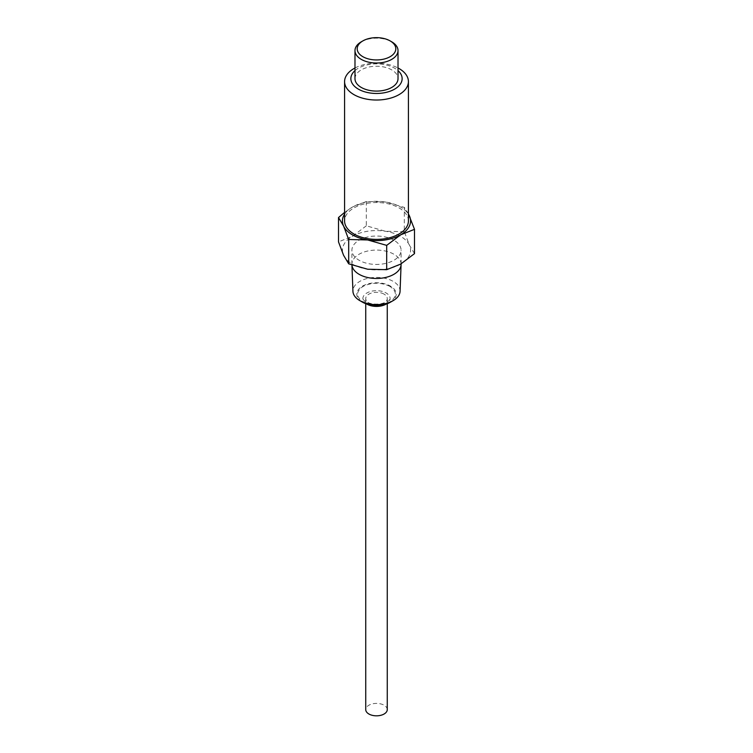 <?xml version="1.0" encoding="UTF-8"?>
<svg xmlns="http://www.w3.org/2000/svg" width="753" height="753" viewBox="0 0 753 753"><rect width="100%" height="100%" fill="white"/><g stroke="black" fill="none" stroke-linecap="round" stroke-linejoin="round"><path stroke-width="0.56" stroke-dasharray="3.77 2.82" d="M408.418 220.958A31.918 18.43 0 0 0 399.071 207.932A31.918 18.43 0 0 0 364.283 203.931A31.918 18.43 0 0 0 344.582 220.958M344.582 214.078A34.064 19.672 180 0 1 352.413 207.047A34.064 19.672 180 0 1 385.32 201.964A34.064 19.672 180 0 1 400.587 207.047A34.064 19.672 180 0 1 408.418 214.078M354.983 67.986A31.918 18.43 180 0 1 398.017 67.986M354.983 70.613A25.64 14.806 180 0 1 394.628 68.203A25.64 14.806 180 0 1 398.017 70.613M408.418 213.833L404.314 207.386L385.32 201.964L366.316 201.503L352.413 207.047L344.582 212.393M354.983 78.67A21.517 12.425 180 0 1 368.264 67.186A21.517 12.425 180 0 1 391.711 69.878A21.517 12.425 180 0 1 398.017 78.67M414.498 253.629L409.406 245.149L404.314 231.689L404.314 207.386M404.314 231.689L385.32 231.237L366.316 225.815L366.316 201.503M366.316 225.815L352.413 236.329L338.502 241.873M361.289 41.81A21.517 12.425 180 0 1 391.711 41.81M409.406 245.149A34.064 19.672 0 0 0 400.587 236.329A34.064 19.672 0 0 0 385.32 231.237A34.064 19.672 0 0 0 352.413 236.329A34.064 19.672 0 0 0 343.594 255.323A34.064 19.672 0 0 0 352.413 264.143A34.064 19.672 0 0 0 367.68 269.235A34.064 19.672 0 0 0 400.587 264.143A34.064 19.672 0 0 0 409.406 245.149M393.885 240.198A24.595 14.194 0 0 0 367.088 237.12A24.595 14.194 0 0 0 351.905 250.231A24.595 14.194 0 0 0 359.115 260.274A24.595 14.194 0 0 0 385.913 263.352A24.595 14.194 0 0 0 401.095 250.231A24.595 14.194 0 0 0 393.885 240.198M401.095 264.275A24.595 14.194 0 0 0 393.885 254.232A24.595 14.194 0 0 0 367.088 251.154A24.595 14.194 0 0 0 351.905 264.275A24.595 14.194 0 0 0 351.915 264.585A24.595 14.194 0 0 0 351.943 265.056L351.915 264.585M400.069 291.307A23.569 13.61 0 0 0 393.17 281.377A23.569 13.61 0 0 0 367.238 278.488A23.569 13.61 0 0 0 352.931 291.307M390.44 302.198A19.71 11.38 0 0 0 390.44 286.102A19.71 11.38 0 0 0 362.56 286.102A19.71 11.38 0 0 0 362.56 302.198M389.941 286.394C380.98 282.206 372.02 282.206 363.059 286.394C355.802 291.571 355.802 296.738 363.059 301.915C372.02 306.104 380.98 306.104 389.941 301.915C397.198 296.738 397.198 291.571 389.941 286.394M366.767 304.052A13.629 7.869 180 0 1 362.871 298.546A13.629 7.869 180 0 1 371.285 291.279A13.629 7.869 180 0 1 386.138 292.983A13.629 7.869 180 0 1 390.129 298.546A13.629 7.869 180 0 1 386.233 304.052M384.105 294.15A10.758 6.212 0 0 0 372.387 292.804A10.758 6.212 0 0 0 365.742 298.546A10.758 6.212 0 0 0 368.895 302.941A10.758 6.212 0 0 0 380.613 304.287A10.758 6.212 0 0 0 387.258 298.546A10.758 6.212 0 0 0 384.105 294.15M387.258 709.608A10.758 6.212 0 0 0 384.105 705.222A10.758 6.212 0 0 0 372.387 703.876A10.758 6.212 0 0 0 365.742 709.608M401.095 263.851L401.095 250.231M351.905 264.275L351.905 250.231M362.871 298.546C362.937 299.402 363.897 300.438 365.751 301.642C369.874 303.892 374.956 304.589 381.018 303.76C391.993 300.852 389.15 299.035 390.129 298.546M387.258 298.546L387.258 303.694M365.742 298.546L365.742 303.694"/><path stroke-width="1.13" d="M344.582 81.597L344.582 220.958A31.918 18.43 0 0 0 353.929 233.985A31.918 18.43 0 0 0 388.717 237.976A31.918 18.43 0 0 0 408.418 220.958L408.418 81.597A31.918 18.43 180 0 1 388.717 98.615A31.918 18.43 180 0 1 353.929 94.624A31.918 18.43 180 0 1 344.582 81.597A31.918 18.43 180 0 1 354.983 67.986M398.017 67.986A31.918 18.43 180 0 1 399.071 68.561A31.918 18.43 180 0 1 408.418 81.597M408.418 214.078A34.064 19.672 180 0 1 409.406 215.866A34.064 19.672 180 0 1 400.587 234.861A34.064 19.672 180 0 1 367.68 239.953A34.064 19.672 180 0 1 352.413 234.861A34.064 19.672 180 0 1 343.594 226.051A34.064 19.672 180 0 1 344.582 214.078M398.017 70.613A25.64 14.806 180 0 1 392.624 90.172A25.64 14.806 180 0 1 358.372 89.136A25.64 14.806 180 0 1 354.983 70.613M344.582 212.393L338.502 217.561L343.594 226.051L348.686 239.501L367.68 239.953L386.684 245.374L400.587 234.861L414.498 229.317L408.418 213.833M391.711 41.81L390.158 40.916L391.711 41.81A21.517 12.425 180 0 1 398.017 50.602L398.017 78.67A21.517 12.425 180 0 1 384.736 90.144A21.517 12.425 180 0 1 361.289 87.452A21.517 12.425 180 0 1 354.983 78.67L354.983 50.602A21.517 12.425 180 0 1 361.289 41.81L362.842 40.916A19.314 11.154 180 0 1 390.158 40.916L390.158 40.916A19.314 11.154 180 0 1 390.158 56.682A19.314 11.154 180 0 1 362.842 56.682A19.314 11.154 180 0 1 362.842 40.916M414.498 229.317L414.498 253.629L400.587 264.143L386.684 269.687L386.684 245.374M348.686 239.501L348.686 263.814L343.594 255.323L338.502 241.873L338.502 217.561M348.686 263.814L367.68 269.235L386.684 269.687M398.017 50.602A21.517 12.425 180 0 1 384.736 62.075A21.517 12.425 180 0 1 361.289 59.383A21.517 12.425 180 0 1 354.983 50.602M362.56 302.198L362.56 302.198A19.71 11.38 0 0 0 390.44 302.198L393.17 300.626A23.569 13.61 0 0 1 359.83 300.626L362.56 302.198L359.83 300.626A23.569 13.61 0 0 1 352.931 291.307L351.933 265.056A24.595 14.194 0 0 0 359.115 274.308A24.595 14.194 0 0 0 385.658 277.452A24.595 14.194 0 0 0 401.085 264.585A24.595 14.194 0 0 0 401.095 264.275L401.095 263.851M393.17 300.626A23.569 13.61 0 0 0 400.069 291.307L401.085 264.585M386.233 304.052A13.629 7.869 180 0 1 366.862 304.108A13.629 7.869 180 0 1 366.767 304.052M365.742 303.694L365.742 709.608A10.758 6.212 0 0 0 368.895 714.004A10.758 6.212 0 0 0 380.613 715.35A10.758 6.212 0 0 0 387.258 709.608L387.258 303.694"/></g></svg>
